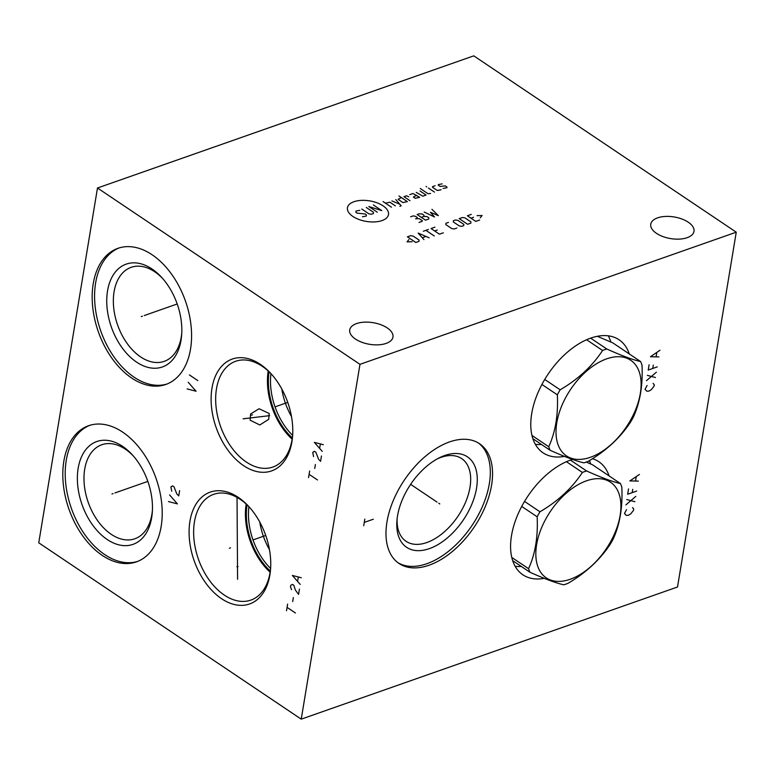 <?xml version="1.0" encoding="UTF-8"?>
<svg xmlns="http://www.w3.org/2000/svg" width="775" height="775" viewBox="0 0 775 775"><rect width="100%" height="100%" fill="white"/><g stroke="black" fill="none" stroke-linecap="round" stroke-linejoin="round"><path stroke-width="1.16" d="M97.485 187.996L359.968 364.337L301.233 719.152L38.75 542.81L97.485 187.996L473.767 55.848L736.25 232.19L677.515 587.004L301.233 719.152M63.86 461.106A72.153 46.19 70.6 0 1 88.602 425.717A72.153 46.19 70.6 0 1 142.106 451.438A72.153 46.19 70.6 0 1 161.152 526.477A72.153 46.19 70.6 0 1 136.419 561.875A72.153 46.19 70.6 0 1 82.906 536.145A72.153 46.19 70.6 0 1 63.86 461.106M93.233 283.698A72.153 46.19 70.6 0 1 117.974 248.31A72.153 46.19 70.6 0 1 171.478 274.03A72.153 46.19 70.6 0 1 190.524 349.07A72.153 46.19 70.6 0 1 165.792 384.468A72.153 46.19 70.6 0 1 112.278 358.738A72.153 46.19 70.6 0 1 93.233 283.698M189.953 521.188A59.278 37.946 70.6 0 1 248.891 506.627A59.278 37.946 70.6 0 1 270.611 568.492A59.278 37.946 70.6 0 1 269.894 574.885A59.278 37.946 70.6 0 1 221.534 598.688A59.278 37.946 70.6 0 1 189.953 521.188M211.982 388.13A59.278 37.946 70.6 0 1 270.921 373.569A59.278 37.946 70.6 0 1 292.64 435.434A59.278 37.946 70.6 0 1 291.913 441.827A59.278 37.946 70.6 0 1 243.563 465.63A59.278 37.946 70.6 0 1 211.982 388.13M359.968 364.337L736.25 232.19M657.607 217.852A21.903 10.957 9.4 0 0 650.758 224.198A21.903 10.957 9.4 0 0 662.896 236.559A21.903 10.957 9.4 0 0 687.144 237.693A21.903 10.957 9.4 0 0 693.983 231.347A21.903 10.957 9.4 0 0 681.845 218.986A21.903 10.957 9.4 0 0 657.607 217.852M356.577 323.572A21.903 10.957 9.4 0 0 349.738 329.918A21.903 10.957 9.4 0 0 361.877 342.279A21.903 10.957 9.4 0 0 386.115 343.412A21.903 10.957 9.4 0 0 392.964 337.067A21.903 10.957 9.4 0 0 380.825 324.706A21.903 10.957 9.4 0 0 356.577 323.572M564.462 456.378A68.103 39.728 -56.1 0 1 543.091 452.832A68.103 39.728 -56.1 0 1 531.698 413.647A68.103 39.728 -56.1 0 1 568.085 351.608A68.103 39.728 -56.1 0 1 619.051 339.77A68.103 39.728 -56.1 0 1 629.271 353.933M544.273 578.344A68.103 39.728 -56.1 0 1 522.902 574.808A68.103 39.728 -56.1 0 1 511.51 535.612A68.103 39.728 -56.1 0 1 572.502 459.43M592.449 458.722A68.103 39.728 -56.1 0 1 598.862 461.745A68.103 39.728 -56.1 0 1 609.072 475.898M386.967 521.953A72.153 42.092 -56.1 0 1 425.514 456.233A72.153 42.092 -56.1 0 1 479.512 443.697A72.153 42.092 -56.1 0 1 491.573 485.218A72.153 42.092 -56.1 0 1 453.026 550.938A72.153 42.092 -56.1 0 1 399.028 563.473A72.153 42.092 -56.1 0 1 386.967 521.953M281.79 388.982A53.62 34.323 -109.4 0 0 291.497 416.601M270.93 373.627A53.62 34.323 -109.4 0 0 292.621 435.385M269.08 371.797A54.715 35.02 -109.4 0 0 292.32 437.972M268.198 370.973A56.062 35.883 -109.4 0 0 292.146 439.163M271.57 374.306A56.062 35.883 70.6 0 0 235.707 361.266A56.062 35.883 70.6 0 0 216.487 388.769A56.062 35.883 -109.4 0 0 231.279 447.068A56.062 35.883 -109.4 0 0 272.858 467.054A56.062 35.883 -109.4 0 0 292.078 439.551A56.062 35.883 70.6 0 0 292.698 434.455M269.177 413.492L268.702 419.323L259.809 424.971L250.112 420.186L250.606 413.986L259.092 408.745L269.177 413.492M152.404 510.318A49.832 31.901 70.6 0 1 151.9 514.329A49.832 31.901 -109.4 0 1 134.821 538.78A49.832 31.901 -109.4 0 1 97.863 521.003A49.832 31.901 -109.4 0 1 84.707 469.185A49.832 31.901 70.6 0 1 101.796 444.743A49.832 31.901 70.6 0 1 133.319 455.952M78.168 468.255A54.502 34.885 -109.4 0 0 107.212 539.516A54.502 34.885 -109.4 0 0 151.667 517.632A54.502 34.885 70.6 0 0 152.336 511.752A54.502 34.885 70.6 0 0 132.36 454.877A54.502 34.885 70.6 0 0 78.168 468.255M89.813 425.32A72.153 46.19 70.6 0 0 66.272 460.263A72.153 46.19 -109.4 0 0 84.766 534.527A72.153 46.19 -109.4 0 0 137.611 561.42M270.669 567.513A56.062 35.883 70.6 0 1 270.049 572.609A56.062 35.883 -109.4 0 1 250.829 600.112A56.062 35.883 -109.4 0 1 209.26 580.126A56.062 35.883 -109.4 0 1 194.457 521.817A56.062 35.883 70.6 0 1 213.677 494.324A56.062 35.883 70.6 0 1 249.55 507.363M246.169 504.031A56.062 35.883 -109.4 0 0 270.117 572.212M247.051 504.845A54.715 35.02 -109.4 0 0 270.291 571.03M248.901 506.685A53.62 34.323 -109.4 0 0 270.591 568.443M259.77 522.04A53.62 34.323 -109.4 0 0 269.468 549.659M589.446 460.592A68.103 39.728 -56.1 0 1 590.705 463.983M515.152 566.292A68.103 39.728 123.9 0 0 521.313 566.447M397.11 518.911A49.832 29.072 123.9 0 0 406.09 541.328A49.832 29.072 123.9 0 0 443.377 532.667A49.832 29.072 123.9 0 0 469.999 487.281A49.832 29.072 -56.1 0 0 461.668 458.597A49.832 29.072 -56.1 0 0 437.517 458.761M397.517 515.956A54.502 31.794 -56.1 0 1 439.222 457.86A54.502 31.794 -56.1 0 1 476.538 488.202A54.502 31.794 123.9 0 1 431.433 547.847A54.502 31.794 123.9 0 1 396.926 520.829A54.502 31.794 123.9 0 1 397.517 515.956M397.933 562.689A72.153 42.092 123.9 0 0 451.612 548.729A72.153 42.092 123.9 0 0 489.335 483.707A72.153 42.092 -56.1 0 0 478.369 442.971M181.776 332.911A49.832 31.901 70.6 0 1 181.273 336.922A49.832 31.901 -109.4 0 1 164.184 361.373A49.832 31.901 -109.4 0 1 127.236 343.596A49.832 31.901 -109.4 0 1 114.08 291.778A49.832 31.901 70.6 0 1 131.159 267.336A49.832 31.901 70.6 0 1 162.682 278.545M107.541 290.848A54.502 34.885 -109.4 0 0 136.574 362.109A54.502 34.885 -109.4 0 0 181.03 340.225A54.502 34.885 70.6 0 0 181.699 334.345A54.502 34.885 70.6 0 0 161.723 277.469A54.502 34.885 70.6 0 0 107.541 290.848M119.185 247.913A72.153 46.19 70.6 0 0 95.645 282.856A72.153 46.19 -109.4 0 0 114.138 357.12A72.153 46.19 -109.4 0 0 166.983 384.012M608.249 335.827A68.103 39.728 -56.1 0 1 610.894 342.007M535.351 444.327A68.103 39.728 123.9 0 0 541.512 444.482M590.627 338.142L606.777 348.992A65.817 38.392 123.9 0 0 604.684 349.68A65.817 38.392 123.9 0 0 602.582 350.474C592.274 366.158 578.131 379.275 560.151 389.806A65.817 38.392 123.9 0 0 557.341 394.833C558.32 414.712 555.452 432.014 548.748 446.729A65.817 38.392 123.9 0 0 550.143 450.285C565.256 457.047 576.532 461.232 583.972 462.84A65.817 38.392 123.9 0 0 586.065 462.152A65.817 38.392 123.9 0 0 588.177 461.358C606.157 450.827 620.3 437.72 630.598 422.026A65.817 38.392 123.9 0 0 633.408 416.998C640.111 402.283 642.979 384.981 642 365.103A65.817 38.392 123.9 0 0 640.615 361.547L612.754 342.841L597.331 336.302M606.718 358.835A57.621 33.616 123.9 0 0 556.799 422.733A57.621 33.616 123.9 0 0 590.414 457.289A57.621 33.616 123.9 0 0 640.334 393.39A57.621 33.616 123.9 0 0 606.718 358.835M586.607 339.741L602.582 350.474M544.738 379.45L560.151 389.806M541.909 384.468L557.341 394.833M531.97 435.453L548.748 446.729M532.871 438.679L550.143 450.285M640.615 361.547C633.175 359.949 621.899 355.764 606.777 348.992M570.429 460.108L586.588 470.958A65.817 38.392 123.9 0 0 584.495 471.646A65.817 38.392 123.9 0 0 582.383 472.44C572.086 488.134 557.942 501.241 539.962 511.781A65.817 38.392 123.9 0 0 537.153 516.799C538.121 536.678 535.263 553.98 528.56 568.695A65.817 38.392 123.9 0 0 529.945 572.25C545.067 579.012 556.343 583.197 563.783 584.805A65.817 38.392 123.9 0 0 565.876 584.118A65.817 38.392 123.9 0 0 567.988 583.333C585.968 572.793 600.112 559.686 610.409 543.992A65.817 38.392 123.9 0 0 613.219 538.964C619.923 524.249 622.79 506.947 621.812 487.068A65.817 38.392 123.9 0 0 620.417 483.522L592.565 464.806L586.307 462.065M586.53 480.8A57.621 33.616 123.9 0 0 536.61 544.699A57.621 33.616 123.9 0 0 570.226 579.264A57.621 33.616 123.9 0 0 620.145 515.356A57.621 33.616 123.9 0 0 586.53 480.8M566.418 461.706L582.383 472.44M524.539 501.415L539.962 511.781M521.72 506.433L537.153 516.799M511.771 557.419L528.56 568.695M512.682 560.645L529.945 572.25M620.417 483.522C612.986 481.914 601.7 477.729 586.588 470.958M111.949 493.985L113.073 493.597M114.923 492.948L147.841 481.391M187.114 388.914L196.065 391.239L188.218 382.269M189.429 374.945L197.828 380.593M141.321 316.578L142.435 316.19M144.286 315.541L177.204 303.984M168.466 501.57L177.417 503.886L169.57 494.915M179.626 490.585L178.744 495.903L176.748 493.83L174.017 486.816L172.622 485.877L170.888 486.933L171.74 491.205M229.361 548.235L230.485 547.838L229.361 548.235M253.444 539.778L265.728 535.457M251.391 415.177L252.505 414.78L251.391 415.177M275.464 406.72L287.748 402.409M236.937 566.825L238.061 566.438M237.586 579.303L237.034 497.376M243.941 418.839L245.055 418.452M243.127 418.81L269.632 415.642M308.547 477.642L309.642 470.997M309.089 474.319L317.498 479.957M314.728 468.488L315.386 464.496M321.46 456.01L320.579 461.338L318.583 459.255L315.861 452.251L314.456 451.312L312.732 452.368L313.575 456.63M323.33 444.705L314.379 442.389L322.226 451.36M319.649 448.144L320.308 444.153M286.517 610.7L287.622 604.045M287.07 607.377L295.469 613.015M292.698 601.545L293.357 597.554M299.431 589.068L298.549 594.386L295.382 590.046L293.832 585.309L292.427 584.369L290.702 585.425L290.48 586.752L291.555 589.688M301.301 577.762L292.349 575.438L300.206 584.408M297.619 581.202L298.288 577.21M382.007 220.575A20.809 10.404 9.4 0 0 383.063 205.85A20.809 10.404 9.4 0 0 353.952 201.723A20.809 10.404 9.4 0 0 352.896 216.448A20.809 10.404 9.4 0 0 382.007 220.575M359.784 210.345L355.957 211.071L355.87 212.331L357.072 213.144L365.19 213.977L366.381 214.782L366.294 216.041L362.468 216.767M366.284 207.448L373.482 212.292L373.395 213.551L371.457 214.229L368.968 213.871L361.77 209.037M373.376 204.958L381.775 210.606L368.861 206.547L377.26 212.185M391.452 207.206L383.053 201.558M395.318 205.84L389.922 202.217L385.456 203.176M399.9 206.286L401.188 205.83L395.773 199.553M391.898 200.909L399.842 204.261M401.363 197.586L398.098 199.349L402.893 202.575L407.359 201.616L398.96 195.968M408.754 196.831L406.526 195.775L403.94 196.676L409.946 200.706M416.621 195.3L413.346 197.063L415.148 198.264L419.624 197.315L412.978 193.508L409.752 194.641M416.204 192.374L422.84 196.182L426.066 195.048L420.069 191.018M420.253 188.499L428.052 193.74L430.59 193.459M434.455 192.103L428.459 188.073M426.657 186.862L426.056 186.455L426.657 186.862M435.124 185.729L432.537 186.639L432.498 187.269L437.294 190.485L441.12 189.759M443.097 188.451L446.923 187.724L446.972 187.095L445.17 185.884L440.103 186.436L438.301 185.225L438.35 184.595L442.176 183.869M419.033 222.435L422.259 221.301L422.307 220.672L419.304 218.657L415.526 218.763M410.634 216.797L413.22 215.886L415.487 216.312L417.289 217.523L416.814 218.308M421.29 217.349L423.867 216.448L423.954 215.188L422.152 213.977L419.023 213.852L417.086 214.53L425.485 220.168L428.711 219.034L428.798 217.775L427.006 216.574L423.867 216.448M424.187 212.04L434.513 217L430.454 212.292L438.388 215.644L431.927 209.318M408.88 239.591L407.04 241.868L412.077 241.742M415.797 242.478L419.023 241.345L419.11 240.085L413.114 236.055L410.624 235.707L407.398 236.83L415.797 242.478M429.127 237.799L418.151 233.062L423.964 239.611M422.423 237.693L425.872 236.482M434.291 235.987L425.892 230.34M423.305 231.25L428.468 229.439M434.92 227.172L431.045 228.528L439.444 234.176L443.319 232.81M437.226 230.039L434.649 230.95M448.463 222.415L445.887 223.316L445.799 224.576L451.796 228.606L454.286 228.964L456.863 228.053M459.323 225.961L461.813 226.319L463.75 225.641L463.838 224.382L457.841 220.352L455.351 219.993L453.414 220.672L453.317 221.931L459.323 225.961M467.616 224.275L470.842 223.142L470.929 221.892L464.932 217.852L462.442 217.504L459.217 218.637L467.616 224.275M471.258 214.404L467.383 215.77L475.782 221.408L479.657 220.052M473.564 217.281L470.987 218.182M480.238 217.804L482.079 215.518L477.042 215.653M647.077 385.485L645.023 389.341L646.844 391.21L648.985 391.084L651.358 389.622L654.052 386.173L654.274 384.836L653.102 383.373M646.457 380.69L656.367 372.203M655.485 377.522L647.338 375.371M649.101 364.725L648.22 370.053L657.248 366.875M652.734 368.464L653.286 365.141M660 350.242L650.419 356.742L658.905 356.897M656.115 356.626L656.774 352.635M626.52 509.669L624.466 513.525L626.278 515.394L628.428 515.268L630.802 513.806L633.495 510.357L633.717 509.03L632.545 507.557M625.9 504.883L635.81 496.387M634.928 501.706L626.781 499.555M628.544 488.909L627.663 494.237L636.692 491.059M632.177 492.648L632.729 489.325M639.443 474.436L629.862 480.926L638.338 481.081M635.548 480.81L636.217 476.819M438.747 503.237L439.783 503.934L438.747 503.237M437.032 502.084L410.634 484.346M363.727 525.731L364.831 519.076M364.279 522.398L373.308 519.231"/></g></svg>

